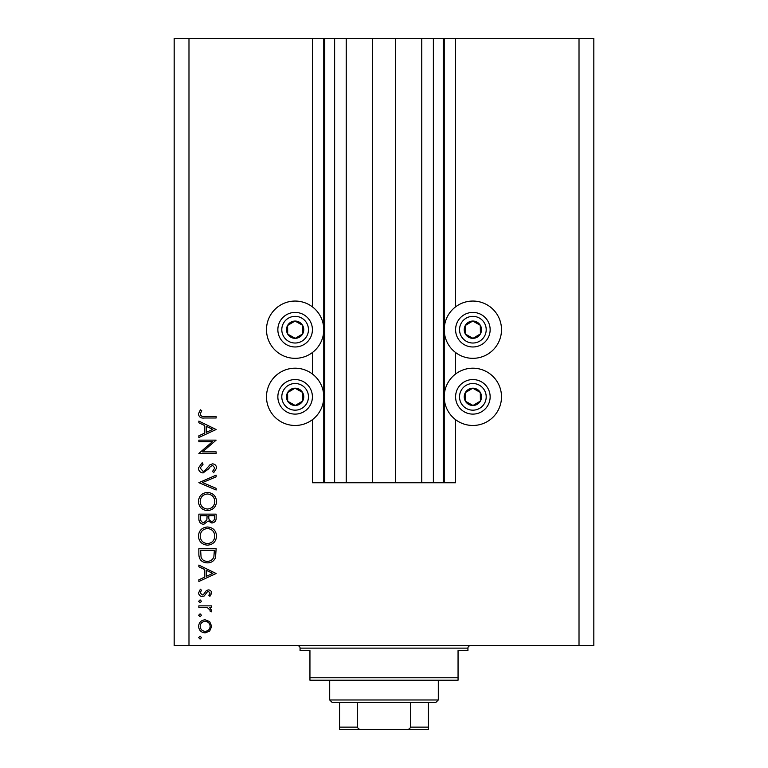 <?xml version="1.0" encoding="UTF-8"?>
<svg xmlns="http://www.w3.org/2000/svg" width="768" height="768" viewBox="0 0 768 768"><rect width="100%" height="100%" fill="white"/><g stroke="black" fill="none" stroke-linecap="round" stroke-linejoin="round"><path stroke-width="1.15" d="M346.234 38.4L346.234 482.746L372.394 482.746L372.394 38.4L312.413 38.4L312.413 306.854M312.413 352.522L312.413 374.006M312.413 419.674L312.413 482.746L324.758 482.746L324.758 38.4M334.627 38.4L334.627 482.746L324.758 482.746M346.234 482.746L334.627 482.746M372.394 482.746L395.606 482.746L395.606 38.4L372.394 38.4M433.373 38.4L433.373 482.746L443.242 482.746L443.242 38.4L421.766 38.4L421.766 482.746L395.606 482.746M421.766 38.4L395.606 38.4M433.373 482.746L421.766 482.746M443.242 38.4L444.23 38.4L444.23 482.746L443.242 482.746M455.587 419.674L455.587 482.746L444.23 482.746M579.014 38.4L579.014 645.667L593.827 645.667L593.827 38.4L455.587 38.4L455.587 306.854M455.587 352.522L455.587 374.006M455.587 38.4L444.23 38.4M472.867 301.056A28.637 28.637 0 0 0 444.23 329.693A28.637 28.637 0 0 0 472.867 358.33A28.637 28.637 0 0 0 501.504 329.693A28.637 28.637 0 0 0 472.867 301.056M472.867 368.198A28.637 28.637 0 0 1 501.504 396.835A28.637 28.637 0 0 1 472.867 425.472A28.637 28.637 0 0 1 444.23 396.835A28.637 28.637 0 0 1 472.867 368.198M295.133 358.33A28.637 28.637 0 0 1 266.496 329.693A28.637 28.637 0 0 1 295.133 301.056A28.637 28.637 0 0 1 323.77 329.693A28.637 28.637 0 0 1 295.133 358.33M295.133 425.472A28.637 28.637 0 0 0 323.77 396.835A28.637 28.637 0 0 0 295.133 368.198A28.637 28.637 0 0 0 266.496 396.835A28.637 28.637 0 0 0 295.133 425.472M212.429 441.696L198.854 441.696L198.854 440.141L216.134 440.141L202.541 451.882L216.134 451.882L216.134 453.437L198.854 453.437L212.429 441.696M203.088 472.934C200.189 472.579 198.634 470.938 198.413 468L202.195 462.739L203.069 464.198L200.189 468L203.117 471.379L204.806 470.765L209.914 464.813L212.544 463.853C215.069 464.122 216.413 465.542 216.576 468.106L213.658 472.714L212.592 471.312L214.81 467.933L212.621 465.398L210.384 466.541L208.666 468.864L203.088 472.934M198.854 482.678L216.134 475.152L216.134 476.813L202.522 482.573L216.134 488.333L216.134 489.994L198.854 482.678M198.413 501.542C198.893 495.994 201.888 492.96 207.418 492.432C212.966 492.893 216.019 495.888 216.576 501.398C216.134 507.024 213.11 510.086 207.504 510.595C201.955 510.106 198.922 507.082 198.413 501.542M198.413 536.102C198.893 530.554 201.888 527.52 207.418 526.992C212.966 527.453 216.019 530.448 216.576 535.958C216.134 541.584 213.11 544.646 207.504 545.155C201.955 544.666 198.922 541.642 198.413 536.102M198.854 565.094L216.134 573.514L198.854 581.482L198.854 579.802L204.394 577.248L204.394 569.414L198.854 566.784L198.854 565.094M198.634 637.642L200.074 636.202L201.514 637.642L200.074 639.082L198.634 637.642M579.014 645.667L174.173 645.667L174.173 38.4L188.986 38.4L188.986 645.667M312.413 38.4L188.986 38.4M205.133 619.814L209.616 621.542L211.709 626.352L209.626 631.152L205.133 632.88C201.139 632.515 198.97 630.336 198.634 626.352C198.97 622.358 201.13 620.179 205.133 619.814M198.634 615.274L200.074 613.834L201.514 615.274L200.074 616.714L198.634 615.274M198.854 607.402L198.854 605.856L211.488 605.856L211.488 607.402L209.626 607.402L211.709 610.483L211.277 611.837L209.933 610.982L210.154 610.195L207.437 607.68L198.854 607.402M198.634 601.315L200.074 599.875L201.514 601.315L200.074 602.755L198.634 601.315M208.397 589.901C210.413 590.035 211.517 591.091 211.709 593.098L209.914 596.333L208.829 595.277L210.154 593.098L208.454 591.456L207.312 591.888L204.24 595.958L202.282 596.554C200.026 596.342 198.816 595.114 198.634 592.848L200.342 589.238L201.514 590.266L200.189 592.771L202.214 594.998L203.424 594.576L206.448 590.486L208.397 589.901M207.283 562.877C201.715 562.55 198.912 559.613 198.854 554.054L198.854 548.698L216.134 548.698L215.51 557.674C213.936 561.178 211.19 562.906 207.283 562.877M198.854 518.813L198.854 514.138L216.134 514.138L216.134 517.507C216.336 520.723 214.906 522.547 211.853 522.998L208.176 521.002L203.76 524.333C200.573 523.93 198.941 522.096 198.854 518.813M198.854 421.094L216.134 429.514L198.854 437.482L198.854 435.802L204.394 433.248L204.394 425.414L198.854 422.784L198.854 421.094M200.189 414.048C200.813 416.054 202.301 416.851 204.643 416.438L216.134 416.438L216.134 417.994L204.47 417.994C201.005 418.464 198.989 417.12 198.413 413.962L200.41 409.795L201.734 410.707L200.189 414.048M205.123 631.334C208.176 631.046 209.846 629.386 210.154 626.352C209.856 623.309 208.176 621.638 205.123 621.36C202.09 621.648 200.438 623.309 200.189 626.352C200.438 629.386 202.09 631.056 205.123 631.334M206.17 576.432L212.765 573.379L206.17 570.25L206.17 576.432M214.368 550.253L200.63 550.253L201.072 557.174C202.176 559.949 204.25 561.331 207.283 561.322C210.547 561.312 212.755 559.795 213.878 556.771L214.368 550.253M207.504 543.6C212.006 543.13 214.445 540.605 214.81 536.035C214.406 531.485 211.939 528.979 207.427 528.538C202.954 529.008 200.534 531.514 200.189 536.035C200.525 540.634 202.963 543.149 207.504 543.6M214.368 517.795L214.368 515.693L208.829 515.693L208.829 516.73C208.512 519.302 209.51 520.877 211.824 521.453C213.696 521.078 214.55 519.859 214.368 517.795M207.053 516.72L207.053 515.693L200.63 515.693L200.63 517.901C200.323 520.55 201.37 522.173 203.76 522.778L206.851 519.946L207.053 516.72M207.504 509.04C212.006 508.57 214.445 506.045 214.81 501.475C214.406 496.925 211.939 494.419 207.427 493.978C202.954 494.448 200.534 496.954 200.189 501.475C200.525 506.074 202.963 508.589 207.504 509.04M206.17 432.432L212.765 429.379L206.17 426.25L206.17 432.432M290.909 337.229A8.64 8.64 0 0 0 302.554 325.277A8.64 8.64 0 0 0 287.597 325.469A8.64 8.64 0 0 0 290.909 337.229M291.475 336.221L295.238 338.333L302.669 333.917L302.554 325.277L295.018 321.053L287.597 325.469L287.702 334.109L291.475 336.221M303.581 314.621A17.28 17.28 0 0 1 310.205 338.141A17.28 17.28 0 0 1 286.685 344.765A17.28 17.28 0 0 1 280.061 321.245A17.28 17.28 0 0 1 303.581 314.621A17.28 17.28 0 0 0 280.061 321.245A17.28 17.28 0 0 0 286.685 344.765M287.702 334.109L295.238 338.333L302.669 333.917L302.554 325.277L295.018 321.053L287.597 325.478M468.643 337.229A8.64 8.64 0 0 0 480.298 325.277A8.64 8.64 0 0 0 465.331 325.469A8.64 8.64 0 0 0 468.643 337.229M469.21 336.221L472.982 338.333L480.403 333.917L480.298 325.277L472.762 321.053L465.331 325.469L465.446 334.109L469.21 336.221M481.315 314.621A17.28 17.28 0 0 1 487.939 338.141A17.28 17.28 0 0 1 464.419 344.765A17.28 17.28 0 0 1 457.795 321.245A17.28 17.28 0 0 1 481.315 314.621A17.28 17.28 0 0 0 457.795 321.245A17.28 17.28 0 0 0 464.419 344.765M465.446 334.109L472.982 338.333L480.403 333.917L480.298 325.277L472.762 321.053L465.331 325.478M468.643 404.371A8.64 8.64 0 0 0 480.298 392.419A8.64 8.64 0 0 0 465.331 392.611A8.64 8.64 0 0 0 468.643 404.371M469.21 403.363L472.982 405.475L480.403 401.059L480.298 392.419L472.762 388.195L465.331 392.611L465.446 401.251L469.21 403.363M481.315 381.763A17.28 17.28 0 0 1 487.939 405.283A17.28 17.28 0 0 1 464.419 411.907A17.28 17.28 0 0 1 457.795 388.387A17.28 17.28 0 0 1 481.315 381.763A17.28 17.28 0 0 0 457.795 388.387A17.28 17.28 0 0 0 464.419 411.907M472.982 405.475L480.403 401.059L480.298 392.419L472.762 388.195L465.331 392.611L465.446 401.251L472.982 405.475M290.909 404.371A8.64 8.64 0 0 0 302.554 392.419A8.64 8.64 0 0 0 287.597 392.611A8.64 8.64 0 0 0 290.909 404.371M291.475 403.363L295.238 405.475L302.669 401.059L302.554 392.419L295.018 388.195L287.597 392.611L287.702 401.251L291.475 403.363M303.581 381.763A17.28 17.28 0 0 1 310.205 405.283A17.28 17.28 0 0 1 286.685 411.907A17.28 17.28 0 0 1 280.061 388.387A17.28 17.28 0 0 1 303.581 381.763A17.28 17.28 0 0 0 280.061 388.387A17.28 17.28 0 0 0 286.685 411.907M295.238 405.475L302.669 401.059L302.554 392.419L295.018 388.195L287.597 392.611L287.702 401.251L295.238 405.475M297.6 645.667A2.467 2.467 0 0 1 300.067 648.134L300.067 650.602L309.946 650.602L309.946 677.76L458.054 677.76L458.054 650.602L467.933 650.602L467.933 648.134L300.067 648.134M470.4 645.667A2.467 2.467 0 0 0 467.933 648.134M458.054 677.76L458.054 680.227L309.946 680.227L309.946 677.76M416.342 729.6L351.658 729.6L416.342 729.6M438.307 699.974L435.84 702.442L332.16 702.442L329.693 699.974L438.307 699.974L438.307 680.227M329.693 699.974L329.693 680.227M428.438 702.442L428.438 728.832M428.438 729.6L339.562 729.6L339.562 727.133L339.562 729.6M405.523 729.6C407.914 729.859 409.632 729.034 410.698 727.133L428.438 727.133M410.698 702.442L410.698 727.133M357.302 702.442L357.302 727.133C358.349 729.024 360.077 729.85 362.477 729.6M339.562 702.442L339.562 727.133L357.302 727.133M323.77 38.4L323.77 482.746M288.614 341.318A13.334 13.334 0 0 0 306.758 336.211A13.334 13.334 0 0 0 301.651 318.058A13.334 13.334 0 0 0 283.498 323.174A13.334 13.334 0 0 0 288.614 341.318M466.349 341.318A13.334 13.334 0 0 0 484.502 336.211A13.334 13.334 0 0 0 479.386 318.058A13.334 13.334 0 0 0 461.242 323.174A13.334 13.334 0 0 0 466.349 341.318M466.349 408.47A13.334 13.334 0 0 0 484.502 403.354A13.334 13.334 0 0 0 479.386 385.21A13.334 13.334 0 0 0 461.242 390.317A13.334 13.334 0 0 0 466.349 408.47M288.614 408.47A13.334 13.334 0 0 0 306.758 403.354A13.334 13.334 0 0 0 301.651 385.21A13.334 13.334 0 0 0 283.498 390.317A13.334 13.334 0 0 0 288.614 408.47"/></g></svg>

